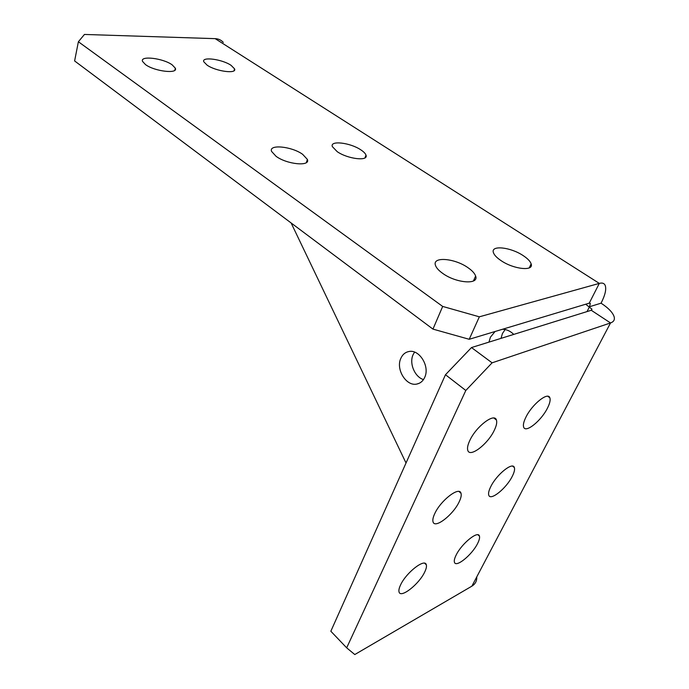 <?xml version="1.0" encoding="UTF-8"?>
<svg xmlns="http://www.w3.org/2000/svg" width="689" height="689" viewBox="0 0 689 689"><rect width="100%" height="100%" fill="white"/><g stroke="black" fill="none" stroke-linecap="round" stroke-linejoin="round"><path stroke-width="1.03" d="M513.753 334.406C510.403 331.108 506.673 329.385 502.574 329.247M495.081 331.504L490.413 337.188L488.992 342.114M505.158 329.54L502.445 333.502L501.015 338.368M424.717 377.348C430.091 366.445 419.308 349.047 408.896 351.528C405.192 352.268 402.488 354.577 400.783 358.478C395.632 369.399 406.295 386.589 416.836 384.057C420.376 383.325 423.003 381.086 424.717 377.348M414.554 352.113L413.038 354.801C409.068 363.413 414.752 376.978 423.485 379.587M172.164 64.844C163.121 58.195 139.755 55.361 142.528 61.399L145.517 64.611C154.612 71.441 178.305 74.171 175.333 68.194L172.164 64.844M468.081 267.763C454.766 258.16 431.994 256.299 435.465 265.343C436.318 267.875 438.712 270.536 442.639 273.335C456.066 283.257 479.286 284.988 475.625 276.039C474.721 273.387 472.206 270.622 468.081 267.763M231.099 65.352C222.246 59.22 201.36 56.386 203.789 61.769L207.088 65.145C215.984 71.423 237.171 74.197 234.57 68.848L231.099 65.352M523.261 255.662C510.67 247.093 490.508 244.896 493.41 252.596C494.228 255.051 496.743 257.703 500.955 260.554C513.632 269.373 534.182 271.5 531.141 263.861C530.272 261.295 527.645 258.564 523.261 255.662M360.872 149.883C350.339 142.649 329.669 140.177 332.356 146.619L337.222 151.675C347.816 159.099 368.813 161.502 365.971 155.103C365.403 153.483 363.706 151.744 360.872 149.883M302.626 154.302C291.697 146.344 268.434 144.027 271.569 151.399L276.065 156.317C287.063 164.516 310.705 166.712 307.38 159.417L302.626 154.302M459.15 501.868C460.984 498.078 461.604 495.202 461.001 493.255C459.442 486.021 440.719 500.36 434.768 513.581C433.054 517.232 432.477 519.988 433.036 521.857C434.759 529.118 453.164 514.855 459.15 501.868M424.717 571.991C426.25 568.83 426.784 566.436 426.319 564.808C425.061 557.909 406.097 572.619 400.533 585.021C399.103 588.061 398.604 590.352 399.034 591.911C400.464 598.819 419.127 584.177 424.717 571.991M494.289 430.298C496.476 425.768 497.191 422.34 496.424 420.023C494.547 412.487 476.133 426.474 469.795 440.504C467.745 444.87 467.082 448.169 467.797 450.391C469.829 457.97 487.907 444.078 494.289 430.298M512.263 476.332C514.27 472.37 514.976 469.45 514.364 467.564C512.892 461.423 496.597 474.48 490.749 486.675C488.846 490.516 488.182 493.341 488.759 495.15C490.353 501.299 506.381 488.337 512.263 476.332M477.606 543.492C479.303 540.15 479.914 537.687 479.432 536.094C478.209 530.177 461.656 543.543 456.152 555.058C454.542 558.288 453.965 560.665 454.43 562.207C455.782 568.115 472.077 554.834 477.606 543.492M547.445 408.155C549.813 403.47 550.614 400.025 549.856 397.811C548.117 391.481 532.132 404.254 525.948 417.112C523.7 421.651 522.934 424.992 523.657 427.111C525.509 433.467 541.218 420.807 547.445 408.155M291.12 222.969L406.028 463.008M476.797 577.666C476.719 581.387 475.083 584.22 471.879 586.167L354.783 654.55L346.67 647.832L465.807 390.474L445.473 374.73L330.841 631.236L346.67 647.832M591.438 310.222L591.963 309.197L591.257 310.274L610.523 322.952C613.658 321.858 614.881 319.86 614.2 316.957C612.891 312.66 608.516 308.069 601.066 303.186L589.5 306.726L590.327 303.453L589.25 303.151L599.309 283.394C602.16 282.619 604.089 283.205 605.097 285.168L605.088 285.168M591.963 309.197L585.693 304.228M471.879 586.167L610.523 322.952L492.092 362.827L465.807 390.474M445.473 374.73L471.491 347.557L492.092 362.827M591.257 310.274L471.491 347.557M601.066 303.186C605.261 294.935 606.604 288.924 605.097 285.168M78.382 41.753L74.61 60.942L432.959 329.109L442.674 306.433L78.382 41.753L84.446 34.45L215.183 38.653C218.465 38.791 221.16 40.031 223.27 42.365M442.674 306.433L479.346 316.819L599.309 283.394L215.183 38.653M479.346 316.819L469.209 339.289L589.25 303.151M469.209 339.289L432.959 329.109M587.011 311.6L589.5 306.726M531.314 265.248L530.685 264.834M365.85 156.971L365.411 156.687M458.934 491.49L461.001 493.255M424.648 563.257L426.319 564.808M493.901 418.051L496.424 420.023M512.599 466.143L514.364 467.564M477.968 534.819L479.432 536.094M547.755 396.261L549.856 397.811M590.327 303.444L589.75 303.074M531.314 264.852L530.831 264.533M365.98 156.704L365.514 156.403M306.338 162.604L307.38 159.417M364.998 157.841L365.971 155.103M529.273 267.866L531.141 263.861M234.071 70.674L234.57 68.848M473.455 280.966L475.625 276.039M174.834 70.226L175.333 68.194M419.377 383.213L416.836 384.057"/></g></svg>
